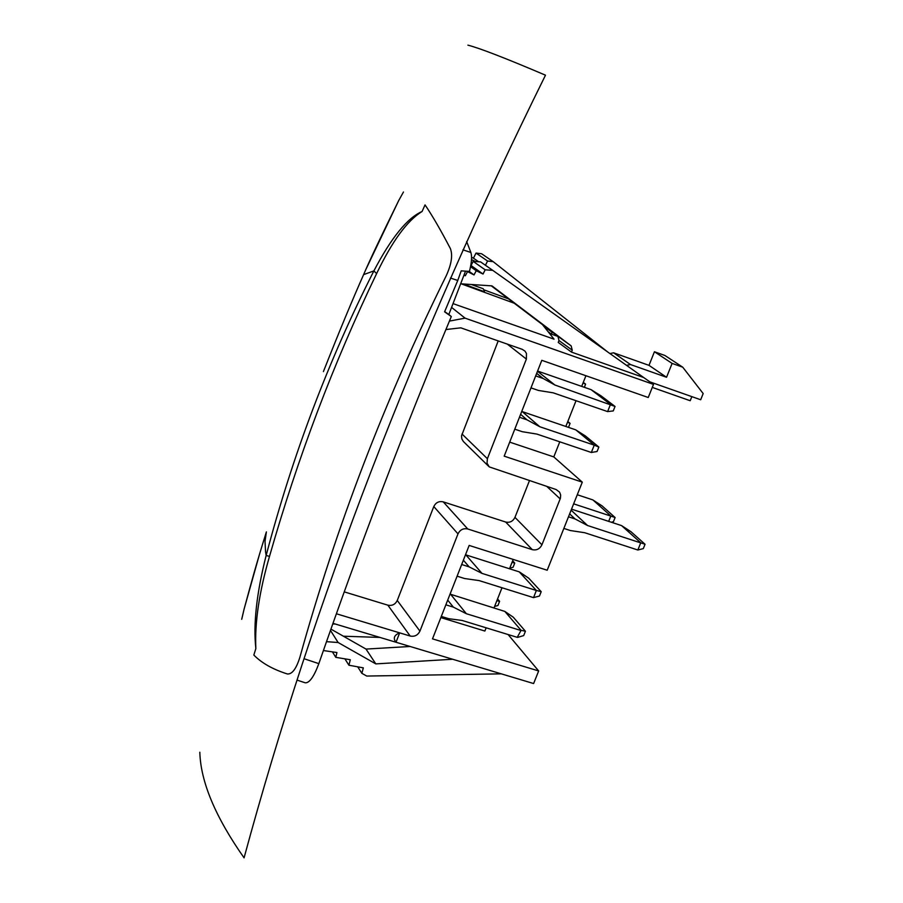 <?xml version="1.0" encoding="UTF-8"?>
<svg xmlns="http://www.w3.org/2000/svg" width="903" height="903" viewBox="0 0 903 903"><rect width="100%" height="100%" fill="white"/><g stroke="black" fill="none" stroke-linecap="round" stroke-linejoin="round"><path stroke-width="1.35" d="M305.327 682.826L297.132 680.14L305.327 682.826C309.503 682.984 314.007 676.595 318.838 663.649C359.168 547.308 403.325 431.611 451.308 316.535L448.825 314.526L465.519 271.148M466.659 241.541L470.869 252.479C472.134 256.508 471.659 262.818 469.436 271.408L461.207 270.855L457.765 280.472L450.45 278.056M336.39 613.769L410.188 636.039C414.59 636.897 417.841 635.26 419.929 631.129L457.99 533.876C460.101 529.689 463.363 528.063 467.765 528.989L532.296 549.656L505.657 522.024C509.834 522.916 512.938 521.358 514.958 517.374L529.429 480.723M344.246 591.86L387.861 605.179C392.128 606.015 395.266 604.446 397.264 600.461L433.79 506.549C435.822 502.508 438.96 500.939 443.226 501.854L505.657 522.024M558.133 336.503L551.428 334.133L548.132 331.74M491.277 285.833L557.896 336.3L558.98 340.533L558.235 342.418L571.509 352.114L643.658 377.51L492.733 270.347L485.171 269.816L483.037 274.049L471.061 265.538L473.161 261.385L485.171 269.816M449.412 321.096L465.068 318.138L653.501 384.385L643.658 377.51M465.068 318.138L451.568 307.392M453.024 303.611L554.047 339.167L542.477 324.617M471.569 257.242L473.454 258.168L476.016 253.077L481.581 253.743L493.219 261.689L607.719 352.001M471.445 260.538L471.851 259.771L475.475 261.543M485.43 265.256L487.575 261.023L493.219 261.689M551.428 334.133L552.241 332.022M478.601 261.757L473.454 258.168M487.575 261.023L476.016 253.077M653.501 384.385L648.241 397.501L541.8 360.32L504.19 456.162L582.288 482.157L547.195 570.233L469.165 545.423L432.503 638.861L538.662 670.952L508.096 634.538M691.845 396.631L690.197 400.729L652.282 387.41M626.535 365.354L630.497 364.541L666.549 377.273L672.114 363.412L682.747 367.194L703.177 393.561L700.683 399.747L649.934 381.89M473.161 261.385L480.599 261.904L492.733 270.347M464.007 275.076L465.293 275.765L467.562 271.611L474.03 274.918L476.242 270.719L483.037 274.049M460.654 283.79L491.954 285.879L571.17 345.894L572.254 350.195L571.509 352.114M609.92 353.558L613.577 352.802L648.997 365.354L654.438 351.752L664.89 355.477L682.747 367.194M630.497 364.541L613.577 352.802M672.114 363.412L654.438 351.752M666.549 377.273L648.997 365.354M476.242 270.719L470.553 266.667M474.03 274.918L469.142 271.385M465.293 275.765L464.074 274.873M585.923 375.727L581.701 386.382M576.035 400.706L565.842 426.464M559.77 441.815L553.787 456.918L509.698 442.131M513.209 559.431L509.506 568.788M502 587.751L494.031 607.866M486.141 627.811L484.866 631.039L440.845 617.584M488.636 466.298L463.363 441.488L461.817 438.903L461.535 435.833L498.196 340.928M582.288 482.157L553.787 456.918M332.993 623.33L396.011 642.247L399.668 632.868C394.114 635.125 392.895 638.252 396.011 642.247L533.617 683.548L538.662 670.952M461.997 433.993L487.394 458.701L487.033 463.171L489.234 466.885L556.158 489.55L559.567 492.124L560.673 495.047L560.402 498.275L541.935 544.802C539.825 548.945 536.619 550.559 532.296 549.656M487.394 458.701L526.381 359.078L507.305 344.111M445.901 329.539L460.79 327.834L522.216 349.326L524.982 351.109L526.449 353.457L526.381 359.078M357.712 666.832L361.843 673.311L366.72 676.054L501.312 673.852M410.109 646.48L366.008 649.076L330.938 629.12M323.409 650.532L336.932 652.542L335.803 657.339L350.296 659.743L348.908 665.218L363.333 667.859L361.843 673.311M344.89 658.84L348.908 665.218M332.417 651.876L335.803 657.339M452.629 659.246L375.806 663.897L338.128 642.518L326.525 641.661M330.475 630.441L338.128 642.518M366.008 649.076L375.806 663.897M379.96 637.428L343.377 636.209M332.744 624.007L335.284 624.018M484.324 290.563L484.279 291.658L484.042 289.874L508.457 298.859M471.366 284.501L483.15 288.712L484.527 291.048M461.23 283.824L514.202 303.205M463.408 283.971L484.279 291.658M568.495 427.367L570.075 423.36L567.502 422.265M570.075 423.36L567.806 421.487M509.766 568.111L513.073 567.287L514.744 563.077L512.057 562.332M514.744 563.077L512.656 560.819M463.374 560.176L469.142 566.87L481.999 573.394L536.371 590.483L533.526 597.628L479.166 580.606L464.56 578.518L457.099 576.182M461.67 564.51L469.142 566.87M575.854 429.907L594.377 445.202L598.858 447.053L585.313 435.901L575.572 429.783L522.261 411.621L539.791 426.735L526.934 419.805L520.613 414.319M465.496 554.769L519.225 571.859L536.371 590.483M519.451 417.265L526.934 419.805M594.377 445.202L539.791 426.735M514.778 429.173L522.261 431.702L536.901 434.083L591.33 452.482L597.075 451.5L598.858 447.053M591.33 452.482L594.242 445.19M465.993 555.029L481.999 573.394M536.517 590.483L541.202 591.668L528.752 578.213L519.507 572.005M533.526 597.628L539.463 596.025L541.202 591.668M537.578 371.054L591.036 389.633L601.195 395.954L615.045 406.452L613.261 410.921L607.617 411.599L553.155 392.816L538.47 390.457L530.987 387.884M450.055 594.106L504.833 611.421L521.076 630.328L517.238 637.337L462.155 620.463L448.768 618.702L441.307 616.422M536.687 373.357L543.166 378.504L554.905 385.017L615.045 406.452M535.682 375.908L543.166 378.504M537.499 371.268L554.905 385.017M591.036 389.633L610.112 404.126M607.617 411.599L610.507 404.352M445.856 604.818L453.329 607.109L466.366 613.724L520.478 630.362M447.707 600.1L453.329 607.109M450.766 594.467L466.366 613.724M504.833 611.421L513.265 617.178L525.422 631.253L521.076 630.328M525.422 631.253L523.695 635.577L517.679 637.394M584.354 387.308L585.607 384.136L583.067 382.94M585.607 384.136L583.293 382.387M494.596 606.432L497.937 605.518L499.596 601.33L497.553 598.971M496.876 600.698L499.596 601.33M568.484 516.798L575.019 518.932L587.56 525.523L640.724 542.884L637.845 550.006L584.692 532.714L570.38 530.546L563.856 528.424M569.646 513.875L575.019 518.932M571.543 509.145L621.58 525.614L640.859 542.884L645.058 544.272L643.297 548.618L637.845 550.006M645.058 544.272L630.96 531.698L621.58 525.614M571.125 510.172L587.56 525.523M573.653 503.84L610.8 516.064L608.69 521.336M577.277 494.754L592.707 499.856L601.985 505.804L615.112 517.532L613.419 521.731L611.354 522.216M610.8 516.064L615.112 517.532M610.936 516.076L592.978 499.98M425.042 204.891L422.085 211.494C407.321 220.501 392.162 241.203 376.619 273.586C333.5 363.243 297.787 457.505 269.5 556.383C259.172 592.108 254.623 622.844 255.854 648.602L253.833 655.047C261.746 663.107 272.932 669.405 287.38 673.965C292.087 674.394 296.252 668.83 299.898 657.249C336.119 526.867 384.904 399.702 446.24 275.754C451.511 264.173 452.888 255.109 450.383 248.585C440.754 230.141 432.3 215.58 425.042 204.891M462.946 249.826L470.869 252.479M444.682 311.614L448.825 314.526M451.308 316.535L444.592 311.817L457.765 280.472M304.13 658.75L318.838 663.649M323.409 371.596C338.93 332.281 352.317 299.977 363.604 274.647C369.462 260.82 381.19 236.067 398.799 200.387L403.472 192M422.085 211.494C407.343 217.905 391.27 237.715 373.876 270.911C328.478 360.342 292.572 455.191 266.148 555.48C256.599 593.147 253.167 624.187 255.854 648.602M241.744 619.232L244.024 609.401C252.309 578.891 255.91 565.368 266.385 531.89L265.031 541.461L265.55 551.846L266.148 555.48L269.5 556.383M467.889 45.15C479.358 48.04 505.217 58.052 545.491 75.186C413.743 341.706 313.262 602.606 244.07 857.85C215.377 816.955 200.635 781.75 199.823 752.222M387.861 605.179L410.188 636.039M557.896 336.3L571.17 345.894M558.98 340.533L572.254 350.195M397.264 600.461L419.929 631.129M433.79 506.549L457.99 533.876M443.226 501.854L467.765 528.989M541.935 544.802L514.958 517.374M560.176 498.907L546.868 486.48M552.151 332.293L543.73 326.197M363.616 274.614L373.876 270.911L376.619 273.586M241.699 619.311L244.024 609.401M366.189 268.801L398.799 200.331M244.024 609.333L259.669 553.663"/></g></svg>
